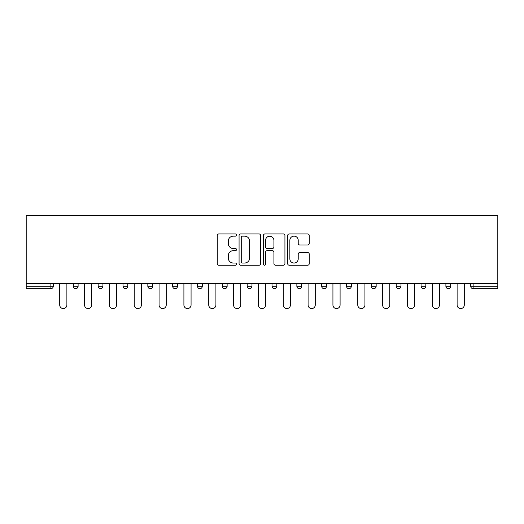 <?xml version="1.0" encoding="UTF-8"?>
<svg xmlns="http://www.w3.org/2000/svg" width="524" height="524" viewBox="0 0 524 524"><rect width="100%" height="100%" fill="white"/><g stroke="black" fill="none" stroke-linecap="round" stroke-linejoin="round"><path stroke-width="0.79" d="M236.527 235.047A1.094 1.094 0 0 0 235.433 233.953L218.829 233.953A1.565 1.565 0 0 0 217.263 235.518L217.263 263.644A1.565 1.565 0 0 0 218.829 265.209L235.433 265.209A1.094 1.094 0 0 0 236.527 264.116A1.094 1.094 0 0 0 235.433 263.022L233.285 263.022A5.004 5.004 0 0 1 228.281 258.018L228.281 255.679A5.004 5.004 0 0 1 233.285 250.675L235.433 250.675A1.094 1.094 0 0 0 236.527 249.581A1.094 1.094 0 0 0 235.433 248.487L233.285 248.487A5.004 5.004 0 0 1 228.281 243.483L228.281 241.145A5.004 5.004 0 0 1 233.285 236.141L235.433 236.141A1.094 1.094 0 0 0 236.527 235.047M307.673 244.97A1.565 1.565 0 0 0 309.239 243.411L309.239 235.518A1.565 1.565 0 0 0 307.673 233.953L289.235 233.953A1.565 1.565 0 0 0 287.669 235.518L287.669 263.644A1.565 1.565 0 0 0 289.235 265.209L307.673 265.209A1.565 1.565 0 0 0 309.239 263.644L309.239 254.114A1.565 1.565 0 0 0 307.673 252.548L299.78 252.548A1.565 1.565 0 0 0 298.221 254.114L298.221 258.843A4.179 4.179 0 0 1 294.036 263.022A4.179 4.179 0 0 1 289.857 258.843L289.857 240.32A4.179 4.179 0 0 1 294.036 236.141A4.179 4.179 0 0 1 298.221 240.32L298.221 243.411A1.565 1.565 0 0 0 299.78 244.97L307.673 244.97M497.8 283.733L26.2 283.733L26.2 215.429L497.8 215.429L497.8 288.672L473.12 288.672A2.391 2.391 0 0 1 470.735 286.281L470.735 283.733M260.631 235.518A1.565 1.565 0 0 0 259.072 233.953L240.627 233.953A1.565 1.565 0 0 0 239.068 235.518L239.068 263.644A1.565 1.565 0 0 0 240.627 265.209L259.072 265.209A1.565 1.565 0 0 0 260.631 263.644L260.631 235.518M264.928 233.953L283.373 233.953A1.565 1.565 0 0 1 284.932 235.518L284.932 263.644A1.565 1.565 0 0 1 283.373 265.209L275.48 265.209A1.565 1.565 0 0 1 273.914 263.644L273.914 252.241A1.565 1.565 0 0 0 272.356 250.675L267.116 250.675A1.565 1.565 0 0 0 265.557 252.241L265.557 264.116A1.094 1.094 0 0 1 264.463 265.209A1.094 1.094 0 0 1 263.369 264.116L263.369 235.518A1.565 1.565 0 0 1 264.928 233.953M50.88 288.672A2.391 2.391 0 0 0 53.265 286.281L50.88 286.281L50.88 288.672A2.391 2.391 0 0 0 53.265 286.281L53.265 283.733L53.265 286.281A2.391 2.391 0 0 1 50.88 288.672L26.2 288.672L26.2 286.281L50.88 286.281L50.88 283.733M26.2 283.733L26.2 286.281M73.327 283.733L73.327 286.281L73.327 283.733M75.718 288.672A2.391 2.391 0 0 1 73.327 286.281A2.391 2.391 0 0 0 75.718 288.672A2.391 2.391 0 0 0 78.102 286.281L78.102 283.733L78.102 286.281A2.391 2.391 0 0 1 75.718 288.672A2.391 2.391 0 0 1 73.327 286.281L78.102 286.281M98.165 283.733L98.165 286.281L98.165 283.733M102.94 283.733L102.94 286.281L102.94 283.733M123.002 286.281A2.391 2.391 0 0 0 125.393 288.672A2.391 2.391 0 0 0 127.777 286.281A2.391 2.391 0 0 1 125.393 288.672A2.391 2.391 0 0 0 127.777 286.281L127.777 283.733L127.777 286.281L123.002 286.281A2.391 2.391 0 0 0 125.393 288.672A2.391 2.391 0 0 1 123.002 286.281L123.002 283.733M152.615 283.733L152.615 286.281L147.84 286.281A2.391 2.391 0 0 0 150.231 288.672A2.391 2.391 0 0 1 147.84 286.281L147.84 283.733M177.459 283.733L177.459 286.281L172.678 286.281A2.391 2.391 0 0 0 175.068 288.672A2.391 2.391 0 0 1 172.678 286.281L172.678 283.733M197.515 283.733L197.515 286.281L197.515 283.733M202.297 283.733L202.297 286.281A2.391 2.391 0 0 1 199.906 288.672A2.391 2.391 0 0 1 197.515 286.281L202.297 286.281A2.391 2.391 0 0 1 199.906 288.672M222.353 283.733L222.353 286.281L222.353 283.733M227.134 283.733L227.134 286.281L227.134 283.733M247.19 283.733L247.19 286.281L247.19 283.733M251.972 283.733L251.972 286.281L251.972 283.733M272.028 283.733L272.028 286.281L272.028 283.733M276.81 283.733L276.81 286.281A2.391 2.391 0 0 1 274.419 288.672A2.391 2.391 0 0 1 272.028 286.281L276.81 286.281A2.391 2.391 0 0 1 274.419 288.672M296.866 283.733L296.866 286.281L296.866 283.733M301.647 283.733L301.647 286.281A2.391 2.391 0 0 1 299.256 288.672A2.391 2.391 0 0 1 296.866 286.281L301.647 286.281A2.391 2.391 0 0 1 299.256 288.672M321.703 283.733L321.703 286.281L321.703 283.733M326.485 283.733L326.485 286.281L326.485 283.733M346.541 283.733L346.541 286.281L346.541 283.733M351.322 283.733L351.322 286.281A2.391 2.391 0 0 1 348.932 288.672A2.391 2.391 0 0 1 346.541 286.281L351.322 286.281A2.391 2.391 0 0 1 348.932 288.672A2.391 2.391 0 0 0 351.322 286.281M373.769 288.672A2.391 2.391 0 0 0 376.16 286.281L376.16 283.733L376.16 286.281A2.391 2.391 0 0 1 373.769 288.672A2.391 2.391 0 0 1 371.385 286.281L371.385 283.733M396.223 283.733L396.223 286.281L396.223 283.733M400.998 283.733L400.998 286.281A2.391 2.391 0 0 1 398.607 288.672A2.391 2.391 0 0 1 396.223 286.281L400.998 286.281A2.391 2.391 0 0 1 398.607 288.672M425.835 283.733L425.835 286.281A2.391 2.391 0 0 1 423.444 288.672A2.391 2.391 0 0 1 421.06 286.281L421.06 283.733M450.673 283.733L450.673 286.281A2.391 2.391 0 0 1 448.282 288.672A2.391 2.391 0 0 1 445.898 286.281L445.898 283.733M100.556 288.672A2.391 2.391 0 0 1 98.165 286.281A2.391 2.391 0 0 0 100.556 288.672A2.391 2.391 0 0 0 102.94 286.281A2.391 2.391 0 0 1 100.556 288.672A2.391 2.391 0 0 1 98.165 286.281L102.94 286.281A2.391 2.391 0 0 1 100.556 288.672M152.615 286.281A2.391 2.391 0 0 1 150.231 288.672A2.391 2.391 0 0 0 152.615 286.281A2.391 2.391 0 0 1 150.231 288.672A2.391 2.391 0 0 1 147.84 286.281M177.459 286.281A2.391 2.391 0 0 1 175.068 288.672A2.391 2.391 0 0 0 177.459 286.281A2.391 2.391 0 0 1 175.068 288.672A2.391 2.391 0 0 1 172.678 286.281M224.744 288.672A2.391 2.391 0 0 1 222.353 286.281L227.134 286.281A2.391 2.391 0 0 1 224.744 288.672A2.391 2.391 0 0 0 227.134 286.281A2.391 2.391 0 0 1 224.744 288.672M249.581 288.672A2.391 2.391 0 0 1 247.19 286.281L251.972 286.281A2.391 2.391 0 0 1 249.581 288.672A2.391 2.391 0 0 0 251.972 286.281A2.391 2.391 0 0 1 249.581 288.672M324.094 288.672A2.391 2.391 0 0 1 321.703 286.281A2.391 2.391 0 0 0 324.094 288.672A2.391 2.391 0 0 0 326.485 286.281A2.391 2.391 0 0 1 324.094 288.672A2.391 2.391 0 0 1 321.703 286.281L326.485 286.281M242.35 236.141A1.094 1.094 0 0 0 241.256 237.234L241.256 261.928A1.094 1.094 0 0 0 242.35 263.022L244.616 263.022A5.004 5.004 0 0 0 249.614 258.018L249.614 241.145A5.004 5.004 0 0 0 244.616 236.141L242.35 236.141M273.914 240.398A4.179 4.179 0 0 0 269.736 236.219A4.179 4.179 0 0 0 265.557 240.398L265.557 246.922A1.565 1.565 0 0 0 267.116 248.487L272.356 248.487A1.565 1.565 0 0 0 273.914 246.922L273.914 240.398M59.716 304.988L59.716 283.733L59.716 304.988A3.583 3.583 0 0 0 63.299 308.571A3.583 3.583 0 0 0 66.882 304.988L66.882 283.733M84.554 304.988L84.554 283.733L84.554 304.988A3.583 3.583 0 0 0 88.137 308.571A3.583 3.583 0 0 0 91.72 304.988L91.72 283.733M109.392 304.988L109.392 283.733L109.392 304.988A3.583 3.583 0 0 0 112.974 308.571A3.583 3.583 0 0 0 116.557 304.988L116.557 283.733M134.229 304.988L134.229 283.733L134.229 304.988A3.583 3.583 0 0 0 137.812 308.571A3.583 3.583 0 0 0 141.395 304.988L141.395 283.733M159.067 304.988L159.067 283.733L159.067 304.988A3.583 3.583 0 0 0 162.65 308.571A3.583 3.583 0 0 0 166.232 304.988L166.232 283.733M183.904 304.988L183.904 283.733L183.904 304.988A3.583 3.583 0 0 0 187.487 308.571A3.583 3.583 0 0 0 191.07 304.988L191.07 283.733M208.742 304.988L208.742 283.733L208.742 304.988A3.583 3.583 0 0 0 212.325 308.571A3.583 3.583 0 0 0 215.908 304.988L215.908 283.733M233.58 304.988L233.58 283.733L233.58 304.988A3.583 3.583 0 0 0 237.162 308.571A3.583 3.583 0 0 0 240.745 304.988L240.745 283.733M258.417 304.988L258.417 283.733L258.417 304.988A3.583 3.583 0 0 0 262 308.571A3.583 3.583 0 0 0 265.583 304.988L265.583 283.733M283.255 304.988L283.255 283.733L283.255 304.988A3.583 3.583 0 0 0 286.838 308.571A3.583 3.583 0 0 0 290.42 304.988L290.42 283.733M308.092 304.988L308.092 283.733L308.092 304.988A3.583 3.583 0 0 0 311.675 308.571A3.583 3.583 0 0 0 315.258 304.988L315.258 283.733M332.93 304.988L332.93 283.733L332.93 304.988A3.583 3.583 0 0 0 336.513 308.571A3.583 3.583 0 0 0 340.096 304.988L340.096 283.733M357.768 304.988L357.768 283.733L357.768 304.988A3.583 3.583 0 0 0 361.35 308.571A3.583 3.583 0 0 0 364.933 304.988L364.933 283.733M382.605 304.988L382.605 283.733L382.605 304.988A3.583 3.583 0 0 0 386.188 308.571A3.583 3.583 0 0 0 389.771 304.988L389.771 283.733M407.443 304.988L407.443 283.733L407.443 304.988A3.583 3.583 0 0 0 411.026 308.571A3.583 3.583 0 0 0 414.608 304.988L414.608 283.733M432.28 304.988L432.28 283.733L432.28 304.988A3.583 3.583 0 0 0 435.863 308.571A3.583 3.583 0 0 0 439.446 304.988L439.446 283.733M457.118 304.988L457.118 283.733L457.118 304.988A3.583 3.583 0 0 0 460.701 308.571A3.583 3.583 0 0 0 464.284 304.988L464.284 283.733M473.12 283.733L473.12 286.281L497.8 286.281M470.735 286.281L473.12 286.281L473.12 288.672M376.16 286.281L371.385 286.281M423.444 288.672A2.391 2.391 0 0 0 425.835 286.281L421.06 286.281M448.282 288.672A2.391 2.391 0 0 0 450.673 286.281L445.898 286.281"/></g></svg>
